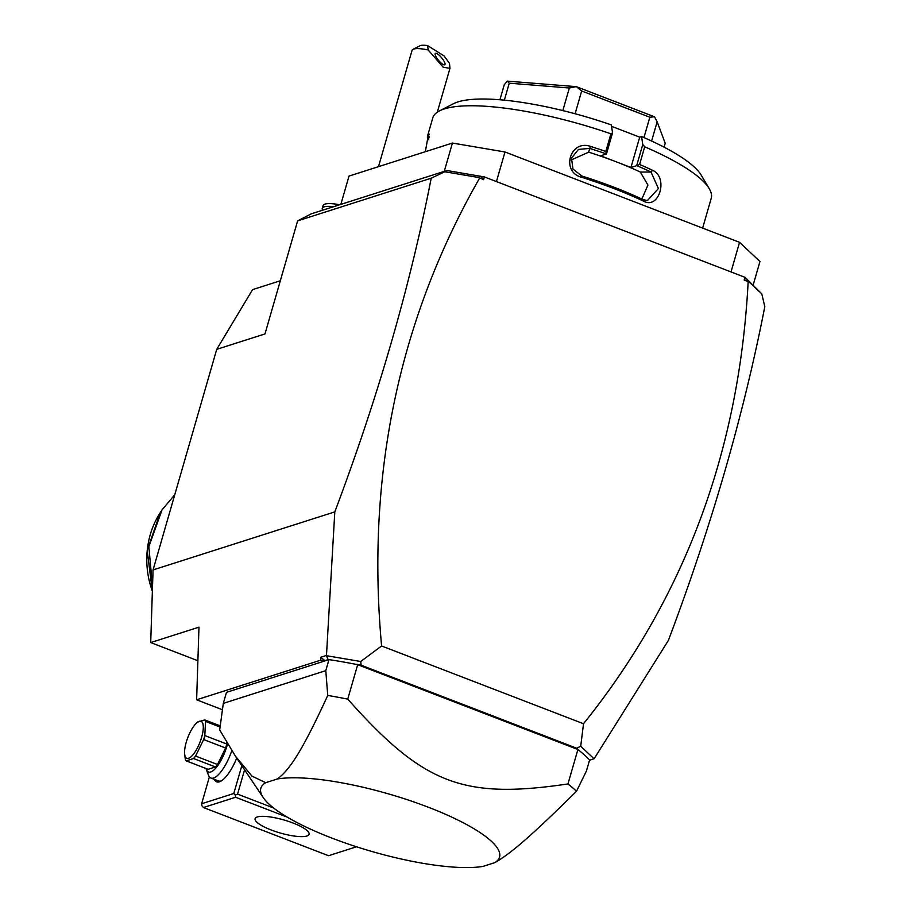 <?xml version="1.0" encoding="UTF-8"?>
<svg xmlns="http://www.w3.org/2000/svg" width="912" height="912" viewBox="0 0 912 912"><rect width="100%" height="100%" fill="white"/><g stroke="black" fill="none" stroke-linecap="round" stroke-linejoin="round"><path stroke-width="1.37" d="M197.893 660.744L150.708 642.572L153.056 569.932L216.725 349.342L252.59 289.617L280.337 280.759M216.725 349.342L264.982 333.929L297.62 220.875L311.22 213.853L446.914 170.521L484.375 176.928L744.967 277.305L761.805 293.881L764.803 306.706C743.77 414.401 711.634 525.631 668.405 640.384L594.179 758.693L589.528 760.277M484.375 176.928L483.577 179.687L479.176 177.601L444.76 171.764L431.205 178.205L297.62 220.875M431.205 178.205C410.172 285.901 378.035 397.13 334.807 511.883L326.462 655.694L360.707 661.496L381.592 645.97L583.52 723.74L580.716 746.244L594.008 758.75M153.056 569.932L334.807 511.883M746.677 278.776L748.159 281.603L744.169 280.064L745.64 278.377M744.169 280.064L744.967 277.305M748.159 281.603C739.336 450.802 684.456 598.181 583.52 723.74M479.587 178.148C398.738 319.61 366.077 475.551 381.592 645.97M483.577 179.687L481.399 176.597M479.176 177.601L480.373 176.198M324.911 660.653L320.819 657.233L320.728 660.163L324.911 660.653L328.183 659.615L326.462 655.694M326.268 655.5L320.819 657.233M222.414 709.73L196.627 699.789L320.728 660.163M357.675 664.677L347.734 699.116A198.143 47.8 -163.9 0 0 327.75 695.446C302.294 750.701 289.856 769.774 277.339 778.973L265.7 782.69A124.214 29.959 -163.9 0 0 263.192 797.533A124.214 29.959 -163.9 0 0 360.776 848.137A124.214 29.959 -163.9 0 0 483.029 866.4L494.669 862.684C509.888 854.202 529.199 837.934 576.509 791.274L586.405 771.028L589.597 760.004A198.143 47.8 -163.9 0 0 578.972 750.359A198.143 47.8 -163.9 0 0 577.9 749.504L357.675 664.677A198.143 47.8 -163.9 0 0 355.372 664.221A198.143 47.8 -163.9 0 0 328.97 659.615L328.183 659.615M328.708 659.707L226.484 692.345L223.303 703.38L219.689 729.965L235.421 756.162L251.917 776.101L265.7 782.69M748.444 281.318L761.805 293.881M578.197 749.618L576.737 748.25L580.716 746.244M578.972 750.359L578.436 749.504M357.185 664.495L355.372 664.221M360.707 661.496L361.129 665.201L357.379 664.563M361.129 665.201L576.737 748.25M577.9 749.504L567.959 783.944A198.143 47.8 -163.9 0 1 576.509 791.274M223.303 703.38L325.789 670.651L328.97 659.615M327.75 695.446L325.789 670.651M347.734 699.116C423.635 784.331 462.977 799.482 567.959 783.944M494.669 862.684A124.214 29.959 -163.9 0 0 428.446 807.268A124.214 29.959 -163.9 0 0 277.339 778.973M356.353 664.392L357.356 664.346M196.627 699.789L198.976 627.16L150.708 642.572M241.828 765.704L233.803 793.486L201.632 803.768L209.395 776.876M201.632 803.768L201.962 805.832L203.444 807.53L328.548 855.718L356.512 846.781M236.71 758.089A31.054 10.214 111.1 0 1 220.658 781.299A31.054 10.214 111.1 0 1 219.45 781.801A31.054 10.214 111.1 0 1 214.263 779.327M233.803 793.486L235.285 795.184L237.565 794.124L244.576 769.808M273.668 808.032L237.565 794.124M287.269 817.152L235.615 797.248L203.444 807.53M235.615 797.248L235.285 795.184M292.991 823A28.09 6.783 16.1 0 1 309.077 834.275A28.09 6.783 16.1 0 1 271.16 829.966A28.09 6.783 16.1 0 1 255.086 818.691A28.09 6.783 16.1 0 1 292.991 823M221.502 780.797A29.572 9.724 111.1 0 1 221.149 780.934A29.572 9.724 111.1 0 1 218.481 780.957L210.923 778.039A29.572 9.724 111.1 0 1 208.426 775.097L206.351 769.546A24.841 8.174 111.1 0 1 206.044 768.52M231.819 750.633A29.572 9.724 111.1 0 1 213.59 778.016A29.572 9.724 111.1 0 1 210.923 778.039M227.578 743.736A24.841 8.174 111.1 0 1 210.695 771.997A24.841 8.174 111.1 0 1 206.351 769.546M217.501 764.507A22.777 7.49 -68.9 0 1 215.494 766.958L208.118 769.318L186.173 760.859L193.538 758.51A22.777 7.49 -68.9 0 0 195.556 756.059L203.661 739.564A22.777 7.49 -68.9 0 0 204.277 737.557A22.777 7.49 -68.9 0 0 204.812 735.574L226.757 744.032A22.777 7.49 111.1 0 1 225.617 748.011L217.501 764.507L195.556 756.059M226.837 742.493L226.757 744.032M215.494 766.958L193.538 758.51M184.577 753.141A19.813 6.521 -68.9 0 0 191.395 756.458A19.813 6.521 -68.9 0 0 201.62 737.341A19.813 6.521 -68.9 0 0 195.932 723.638A19.813 6.521 -68.9 0 0 186.23 742.265A19.813 6.521 -68.9 0 0 184.577 753.141L185.307 759.331A22.777 7.49 -68.9 0 0 186.173 760.859M220.225 725.884L204.687 719.899L197.311 722.258M220.077 727.024L205.542 721.438A22.777 7.49 -68.9 0 0 204.687 719.899M205.542 721.438L204.812 735.574M225.617 748.011L203.661 739.564M444.76 171.764L446.914 170.521M444.258 171.376L452.42 143.059L504.997 151.985L496.447 181.579M340.837 204.402L349.011 176.084L452.42 143.059M753.198 284.92L759.958 261.516L739.552 242.33L731.014 271.936M504.997 151.985L739.552 242.33M644.693 146.821A144.905 34.952 16.1 0 1 709.262 188.716L701.237 175.195A133.084 32.102 16.1 0 0 641.569 136.561L642.766 144.495L644.693 146.821L639.597 164.468A144.905 34.952 16.1 0 1 652.559 170.305C668.667 177.27 659.228 209.874 643.644 201.187A144.905 34.952 -163.9 0 0 614.289 188.693A144.905 34.952 -163.9 0 0 581.548 177.27L581.742 175.982A143.138 34.531 16.1 0 1 643.074 199.603L643.644 201.187M709.262 188.716A144.905 34.952 16.1 0 1 711.223 198.326L702.628 228.103M642.766 144.495L636.667 165.665L639.597 164.468M641.569 136.561L639.7 137.153L630.944 167.489L636.667 165.665M636.941 165.71A143.138 34.531 16.1 0 1 651.031 172.026L658.396 188.522L647.395 200.606L643.074 199.603M630.944 167.489L615.828 161.663A127.167 30.677 16.1 0 1 640.327 172.037L647.93 185.079L641.854 199.021M652.559 170.305L651.031 172.026L640.327 172.037M581.548 177.27C560.572 171.878 569.966 139.251 590.463 146.387A144.905 34.952 16.1 0 1 605.819 151.46L610.915 133.813L612.545 132.844L611.336 124.91A133.084 32.102 16.1 0 0 453.538 103.694L439.55 110.865A144.905 34.952 16.1 0 1 610.915 133.813M428.754 139.764L427.375 137.165A144.905 34.952 16.1 0 1 427.671 135.603L432.767 117.956A144.905 34.952 16.1 0 1 439.55 110.865M427.671 135.603A144.905 34.952 16.1 0 1 428.651 133.426L425.323 151.723M590.463 146.387L589.699 148.405A143.138 34.531 16.1 0 1 606.309 153.911L605.819 151.46M571.129 159.999L588.673 152.144A127.167 30.677 16.1 0 1 615.828 161.663L600.712 155.838L606.309 153.911M606.434 154.014L612.545 132.844M428.583 139.673A143.138 34.531 16.1 0 1 429.244 136.777M428.651 133.426L429.415 134.794M639.7 137.153L611.553 126.312M651.613 141.029L657.153 121.82L654.531 116.827A88.726 21.398 16.1 0 0 654.406 116.747L649.834 117.238L643.963 137.587M575.096 113.761L581.674 90.983L649.834 117.238M581.674 90.983L576.395 86.697A88.726 21.398 -163.9 0 0 576.179 86.64L569.35 87.997L562.829 110.591M504.347 100.172L509.249 83.186L569.35 87.997M509.249 83.186L507.38 81.134A88.726 21.398 -163.9 0 0 507.289 81.157L504.245 84.782L499.924 99.773M664.084 147.151L665.213 143.264L657.153 121.82M507.38 81.134L576.179 86.64M576.395 86.697L654.406 116.747M581.742 175.982L572.964 168.994L571.505 158.107L578.47 149.408L589.699 148.405L588.673 152.144M413.022 49.339L420.022 45.748A14.786 3.568 16.1 0 1 427.591 45.6L428.195 49.978A20.702 4.993 -163.9 0 0 420.17 48.724A20.702 4.993 -163.9 0 0 413.022 49.339A20.702 4.993 -163.9 0 0 412.053 50.342L378.48 166.679M427.591 45.6L444.076 55.917L449.479 63.304L449.969 68.297L443.243 67.283L428.195 49.978M442.742 64.273A7.399 2.018 50.2 0 0 444.817 64.763A7.399 2.018 50.2 0 0 443.141 59.793A7.399 2.018 50.2 0 0 437.429 53.876A7.399 2.018 50.2 0 0 435.355 53.398A7.399 2.018 50.2 0 0 437.03 58.368A7.399 2.018 50.2 0 0 442.742 64.273M322.745 210.182L322.574 209.897A23.655 5.711 16.1 0 1 322.255 208.335A23.655 5.711 16.1 0 1 333.667 206.693M322.255 208.335L323.053 205.576A23.655 5.711 16.1 0 1 339.663 204.778M152.509 586.747L148.85 546.676L162.005 509.945L174.762 494.749M152.361 591.352L147.197 550.495L160.238 512.681A86.138 78.649 72.3 0 0 152.372 591.261M263.192 797.533L235.421 756.162M195.932 723.638L197.494 722.053M437.304 112.199L449.969 68.297M160.238 512.681L162.005 509.945"/></g></svg>
